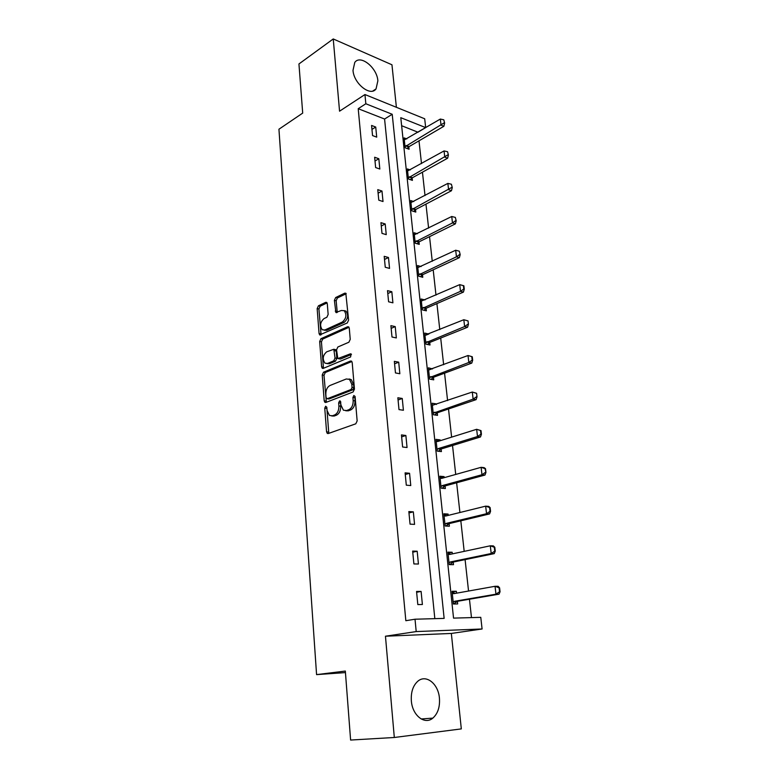 <?xml version="1.0" encoding="UTF-8"?>
<svg xmlns="http://www.w3.org/2000/svg" width="779" height="779" viewBox="0 0 779 779"><rect width="100%" height="100%" fill="white"/><g stroke="black" fill="none" stroke-linecap="round" stroke-linejoin="round"><path stroke-width="1.17" d="M325.671 406.219L324.755 408.167L326.567 431.839L327.326 433.445L328.222 433.552L355.779 423.805L357.152 420.942L355.097 396.647L353.87 395.479L352.916 397.475L353.179 400.601C353.238 405.129 351.787 408.167 348.817 409.715L346.509 410.572L343.412 410.192L341.017 405.177L340.257 401L339.576 400.922L338.651 402.889L338.894 405.976C338.943 410.445 337.521 413.445 334.629 414.954L332.38 415.791L329.42 415.441L327.063 410.436L326.82 407.378L325.671 406.219M326.791 407.144L328.796 433.358M355.039 396.316L354.971 400.873L353.179 400.601M340.725 401.798L340.686 406.239L338.894 405.976M377.864 80.812L376.053 88.894C370.609 96.995 353.734 83.635 353.004 70.324L354.766 62.437C360.385 54.199 377.104 67.715 377.864 80.812M439.424 698.13C440.047 706.972 437.847 713.632 432.832 718.121C424.73 725.2 412.344 715.453 411.351 700.896C410.825 692.2 412.967 685.666 417.778 681.274C426.025 673.942 438.334 683.709 439.424 698.13M396.394 107.298L391.954 64.784L333.246 38.95L298.941 63.956L302.7 113.101L278.94 129.217L316.576 674.624L345.331 671.06L350.608 740.05L394.31 737.489L461.314 728.901L451.343 633.444L482.084 628.984L416.2 631.574L415.022 619.217L444.137 618.39L392.217 114.279L365.828 103.763L364.952 94.541L424.691 118.778L425.685 127.61L400.786 117.687L453.544 618.117L480.77 617.338L482.084 628.984M327.297 303.752L326.683 302.408L325.68 302.34L318.426 305.826L317.16 308.611L319.059 333.5L319.702 334.902L347.268 322.964L348.603 320.091L345.818 293.245L344.746 293.167L335.681 297.529L334.386 300.363L335.885 312.496L341.416 310.48L344.211 310.704C346.898 314.765 346.285 318.533 342.371 322.019L324.882 329.975L322.272 329.76C319.624 325.797 320.198 322.078 323.996 318.601L326.859 317.257L328.144 314.453L327.297 303.752M451.343 633.444L385.459 636.219L394.31 737.489M385.459 636.219L416.2 631.574M434.828 618.653L384.583 119.031L358.213 108.7L405.84 620.707L415.022 619.217M358.213 108.7L365.828 103.763M333.246 38.95L339.556 111.193L364.952 94.541M323.519 372.206L322.224 374.981L324.2 400.815L324.921 402.353L325.836 402.461L353.091 391.973L354.455 389.111L352.205 362.615L351.504 361.135L350.482 361.028L323.519 372.206L325.291 372.508L323.996 375.283L326.352 402.256M321.61 366.851L319.672 341.484L320.948 338.709L347.59 326.771L348.632 326.868L349.294 328.28L350.229 339.362L348.895 342.224L337.862 346.996L336.547 349.82L337.823 358.603L350.346 353.841L351.076 353.909L350.608 356.948L323.227 368.399L322.282 368.311L321.61 366.851L323.373 367.152L321.435 341.825L319.672 341.484M316.576 674.624L345.448 672.589M410.241 169.949L407.368 168.926L408.439 178.995L412.412 180.377L412.149 177.933M417.408 233.749L414.116 232.746L415.226 243.194L419.248 244.382L418.985 241.918M424.983 299.954L421.127 299L422.276 309.857L426.356 310.831L426.084 308.338M432.559 368.915L428.411 367.824L429.599 379.1L433.728 379.84L433.465 377.328M440.232 440.71L440.145 439.901L435.977 439.366L437.214 451.09L441.401 451.586L441.128 449.055M448.217 515.396L448.081 514.062L443.845 513.799L445.14 526L449.376 526.224L449.103 523.663M456.533 593.179L456.328 591.271L452.044 591.29L453.388 604.007L457.682 603.939L457.409 601.349M471.48 617.601L469.455 599.236M468.549 591.027L465.092 559.614M464.187 551.366L460.817 520.81M459.912 512.514L456.63 482.785M455.715 474.44L452.531 445.51M451.616 437.136L448.509 408.985M447.584 400.581L444.566 373.17M443.641 364.728L440.7 338.047M439.775 329.585L436.912 303.596M435.977 295.105L433.192 269.807M432.257 261.296L429.541 236.65M428.606 228.12L425.957 204.117M425.022 195.568L422.442 172.178M421.497 163.609L418.995 140.833M418.05 132.245L401.633 125.711M452.336 553.888L452.161 552.272L447.906 552.145L449.22 564.609L453.485 564.687L453.212 562.117M444.186 477.673L444.069 476.612L439.872 476.212L441.138 488.17L445.345 488.54L445.072 485.989M436.357 404.457L436.298 403.902L432.15 403.24L433.367 414.74L437.525 415.363L437.253 412.841M428.839 334.064L424.73 333.081L425.899 344.143L430.008 345.009L429.735 342.497M421.137 266.545L417.593 265.561L418.722 276.214L422.773 277.295L422.5 274.812M413.776 201.557L410.718 200.544L411.799 210.797L415.801 212.083L415.538 209.629M406.794 138.915L404.087 137.883L405.129 147.767L409.082 149.247L408.819 146.812M418.041 132.138L425.685 127.61M384.583 119.031L392.217 114.279M375.731 127.045L376.715 137.133L372.547 135.575L371.573 125.448L375.731 127.045L371.953 129.382M378.828 158.741L379.831 169.024L375.634 167.563L374.641 157.241L378.828 158.741L375.001 161M381.983 191.04L383.015 201.527L378.779 200.164L377.766 189.648L381.983 191.04L378.107 193.202M385.206 223.963L386.248 234.645L381.992 233.388L380.95 222.667L385.206 223.963L381.282 226.027M388.478 257.508L389.549 268.404L385.254 267.255L384.203 256.33L388.478 257.508L384.505 259.475M391.827 291.716L392.908 302.827L388.594 301.794L387.514 290.645L391.827 291.716L387.796 293.576M395.235 326.605L396.336 337.93L391.993 337.015L390.892 325.651L395.235 326.605L391.155 328.349M398.712 362.177L399.841 373.735L395.459 372.937L394.34 361.349L398.712 362.177L394.583 363.812M402.256 398.468L403.405 410.251L398.994 409.598L397.855 397.767L402.256 398.468L398.069 399.987M405.878 435.5L407.047 447.526L402.607 447L401.448 434.925L405.878 435.5L401.633 436.883M409.569 473.281L410.767 485.56L406.297 485.171L405.109 472.853L409.569 473.281L405.265 474.538M413.337 511.852L414.564 524.384L410.056 524.14L408.839 511.569L413.337 511.852L408.975 512.971M417.184 551.23L418.43 564.025L413.892 563.938L412.656 551.094L417.184 551.23L412.763 552.204M421.108 591.436L422.393 604.504L417.817 604.582L416.551 591.456L421.108 591.436L416.629 592.274M456.328 591.271L452.122 592.03M452.161 552.272L448.013 553.168M448.081 514.062L443.981 515.085M444.069 476.612L440.038 477.751M440.145 439.901L436.162 441.157M436.298 403.902L432.364 405.265M432.53 368.603L429.073 369.918M349.352 379.246L349.849 379.052M428.83 333.977L425.938 335.165M331.718 415.967L334.172 416.035L332.38 415.791M340.686 406.239C340.735 410.699 339.323 413.688 336.421 415.207L334.172 416.035M345.759 410.767L348.301 410.825L346.509 410.572M354.971 400.873C355.039 405.392 353.588 408.43 350.618 409.978L348.301 410.825M351.865 361.514L325.291 372.508M326.07 397.592L327.229 398.731L351.115 389.471L352.069 387.475L351.796 384.203L349.489 379.344L346.275 378.983L330.014 385.478C327.17 387.046 325.778 390.016 325.826 394.398L326.07 397.592M327.18 398.751L329.011 399.004L327.229 398.731M348.982 379.042L351.28 379.646L353.588 384.505L353.861 387.767L352.906 389.763L329.011 399.004M349.011 327.297L322.71 339.06L321.435 341.825M338.651 358.759L340.589 359.022L351.456 354.455M326.664 351.845C322.779 355.321 322.233 359.109 325.009 363.189L327.57 363.442L333.733 360.843L335.048 358.028L333.792 349.274L326.664 351.845M326.956 363.627L329.342 363.754L327.57 363.442M334.756 349.459L336.236 351.056L336.82 358.35L335.506 361.164L329.342 363.754M323.373 367.152L323.684 368.214M324.152 330.208L326.644 330.335L324.882 329.975M344.065 310.597L345.973 311.094C348.661 315.154 348.047 318.923 344.133 322.399L326.644 330.335M346.207 293.732L337.434 297.938L336.138 300.762L337.258 312.418M327.083 302.904L320.179 306.215L318.913 308.99L321.075 334.795M453.388 603.939L457.75 601.242L499.047 594.153L495.96 594.182L495.045 586.295L453.855 593.656L452.268 593.364M455.433 593.374L452.18 592.537M499.086 587.814L495.045 586.295L498.122 586.295L499.592 587.814L499.086 587.814L499.553 591.758L500.06 591.758L499.592 587.814M453.193 602.109L454.663 601.281L495.96 594.182L499.553 591.758M500.06 591.758L499.047 594.153M449.522 564.609L453.553 561.99L494.266 553.616L491.198 553.518L490.303 545.797L449.687 554.453L448.12 554.229M450.778 554.22L448.061 553.626M494.295 547.248L490.303 545.797L493.36 545.913L494.801 547.267L494.295 547.248L494.743 551.113L495.259 551.123L494.801 547.267M449.035 562.789L450.486 561.932L491.198 553.518L494.743 551.113M495.259 551.123L494.266 553.616M445.754 526.039L449.444 523.537L489.582 513.916L486.544 513.712L485.658 506.155L445.617 516.039L444.069 515.873M446.211 515.893L444.03 515.494M489.601 507.528L485.658 506.155L488.696 506.379L490.108 507.567L489.601 507.528L490.049 511.316L490.556 511.345L490.108 507.567M444.955 524.267L446.396 523.371L486.544 513.712L490.049 511.316M490.556 511.345L489.582 513.916M442.014 488.248L445.413 485.843L484.996 475.034L481.977 474.732L481.11 467.322L441.615 478.394L440.096 478.287M441.742 478.364L440.077 478.111M485.005 468.637L481.11 467.322L484.129 467.653L485.512 468.685L485.005 468.637L485.95 472.395L485.512 468.685M440.963 486.505L442.375 485.58L481.977 474.732L485.444 472.337M485.95 472.395L484.996 475.034M438.304 451.226L441.459 448.899L480.507 436.951L477.508 436.542L476.651 429.297L437.701 441.498L436.191 441.44M480.507 430.534L476.651 429.297L481.003 430.612L480.507 430.534L480.935 434.166L481.432 434.234L481.003 430.612M437.048 449.502L438.45 448.538L477.508 436.542L480.935 434.166M481.432 434.234L480.507 436.951M434.643 414.934L437.584 412.685L476.105 399.646L473.126 399.14L472.288 392.032L432.374 405.314M476.096 393.21L472.288 392.032L476.592 393.298L477.011 396.852L476.592 393.298M433.212 413.221L473.126 399.14L476.514 396.764M477.011 396.852L476.105 399.646M431.021 379.354L433.786 377.163L471.801 363.082L468.831 362.478L468.013 355.516L428.625 369.889M471.772 356.636L468.013 355.516L472.269 356.743L471.772 356.636L472.191 360.122L472.678 360.219L472.269 356.743M429.443 377.649L468.831 362.478L472.191 360.122M472.678 360.219L471.801 363.082M427.447 344.464L430.057 342.332L467.575 327.238L464.625 326.557L463.826 319.721L424.954 335.145M467.536 320.792L463.826 319.721L468.033 320.909L468.432 324.317L468.033 320.909M425.753 342.75L464.625 326.557L467.945 324.2M468.432 324.317L467.575 327.238M423.932 310.246L426.395 308.153L463.427 292.106L460.496 291.336L459.717 284.637L421.351 301.064M463.388 285.65L459.717 284.637L463.875 285.776L463.388 285.65L463.787 288.999L464.274 289.126L463.875 285.776M422.14 308.523L460.496 291.336L463.787 288.999M464.274 289.126L463.427 292.106M420.475 276.681L422.812 274.627L459.367 257.654L456.455 256.797L455.686 250.234L417.807 267.625M460.194 254.616L459.318 251.189L460.194 254.616L459.367 257.654M418.586 274.948L456.455 256.797L459.707 254.47M455.686 250.234L459.318 251.189M417.057 243.739L419.297 241.724L455.384 223.865L452.482 222.93L451.732 216.494L414.34 234.8M456.192 220.769L455.326 217.399L456.192 220.769L455.384 223.865M415.1 241.987L452.482 222.93L455.705 220.613M451.732 216.494L455.326 217.399M413.707 211.411L415.84 209.424L451.469 190.728L448.597 189.716L447.857 183.396L410.932 202.598M452.268 187.573L451.411 184.243L452.268 187.573L451.469 190.728M411.682 209.648L451.781 187.408M447.857 183.396L451.411 184.243M410.406 179.676L412.442 177.729L447.643 158.205L444.78 157.124L444.049 150.931L407.583 170.971M448.412 155.011L447.574 151.73L448.412 155.011L447.643 158.205M408.323 177.894L447.935 154.826M444.049 150.931L447.574 151.73M407.154 148.526L409.111 146.598L443.874 126.295L441.031 125.146L440.32 119.06L404.301 139.928M444.634 123.053L443.806 119.82L444.634 123.053L443.874 126.295M405.022 146.725L444.157 122.858M440.32 119.06L443.806 119.82M326.547 408.42L324.755 408.167M354.708 397.757L352.916 397.475M340.433 403.162L338.651 402.889M336.421 415.207L334.629 414.954M350.618 409.978L348.817 409.715M328.358 432.063L326.567 431.839M351.631 361.232L350.482 361.028M325.982 401.078L324.2 400.815M323.996 375.283L322.224 374.981M352.906 389.763L351.115 389.471M353.861 387.767L352.069 387.475M353.588 384.505L351.796 384.203M322.71 339.06L320.948 338.709M348.817 327.034L347.59 326.771M340.589 359.022L338.816 358.7M351.173 353.997L350.346 353.841M335.506 361.164L333.733 360.843M336.82 358.35L335.048 358.028M336.236 351.056L334.464 350.716M344.133 322.399L342.371 322.019M337.015 311.512L335.252 311.123M336.138 300.762L334.386 300.363M337.434 297.938L335.681 297.529M346.051 293.479L344.746 293.167M320.821 333.86L319.059 333.5M318.913 308.99L317.16 308.611M320.179 306.215L318.426 305.826M326.898 302.612L325.68 302.34M454.001 593.627L453.29 593.637M457.75 601.242L454.663 601.281M457.215 601.456L454.128 601.495M449.629 554.463L449.142 554.453M453.553 561.99L450.486 561.932M453.027 562.224L449.96 562.156M449.444 523.537L446.396 523.371M448.918 523.78L445.87 523.615M445.413 485.843L442.375 485.58M444.897 486.106L441.868 485.833M441.459 448.899L438.45 448.538M440.953 449.171L437.934 448.811M437.584 412.685L434.594 412.227M437.077 412.967L434.088 412.51M433.786 377.163L430.806 376.617M433.29 377.455L430.32 376.919M430.057 342.332L427.106 341.699M429.57 342.633L426.61 342.01M426.395 308.153L423.464 307.442M425.918 308.474L422.987 307.763M422.812 274.627L419.9 273.838M422.335 274.948L419.423 274.169M419.297 241.724L416.395 240.857M418.82 242.055L415.928 241.198M415.84 209.424L412.958 208.49M415.373 209.775L412.49 208.84M412.442 177.729L409.588 176.726M411.984 178.079L409.121 177.076M409.111 146.598L406.278 145.527M408.663 146.958L405.82 145.897M376.053 88.894L372.8 91.036M432.832 718.121L421.166 718.978M328.232 433.552L327.326 433.445M325.778 402.48L324.921 402.353M351.28 379.646L349.489 379.344M335.564 349.615L333.792 349.274M323.09 368.448L322.282 368.311M345.973 311.094L344.211 310.704M336.645 312.661L335.885 312.496M320.451 335.048L319.702 334.902"/></g></svg>
